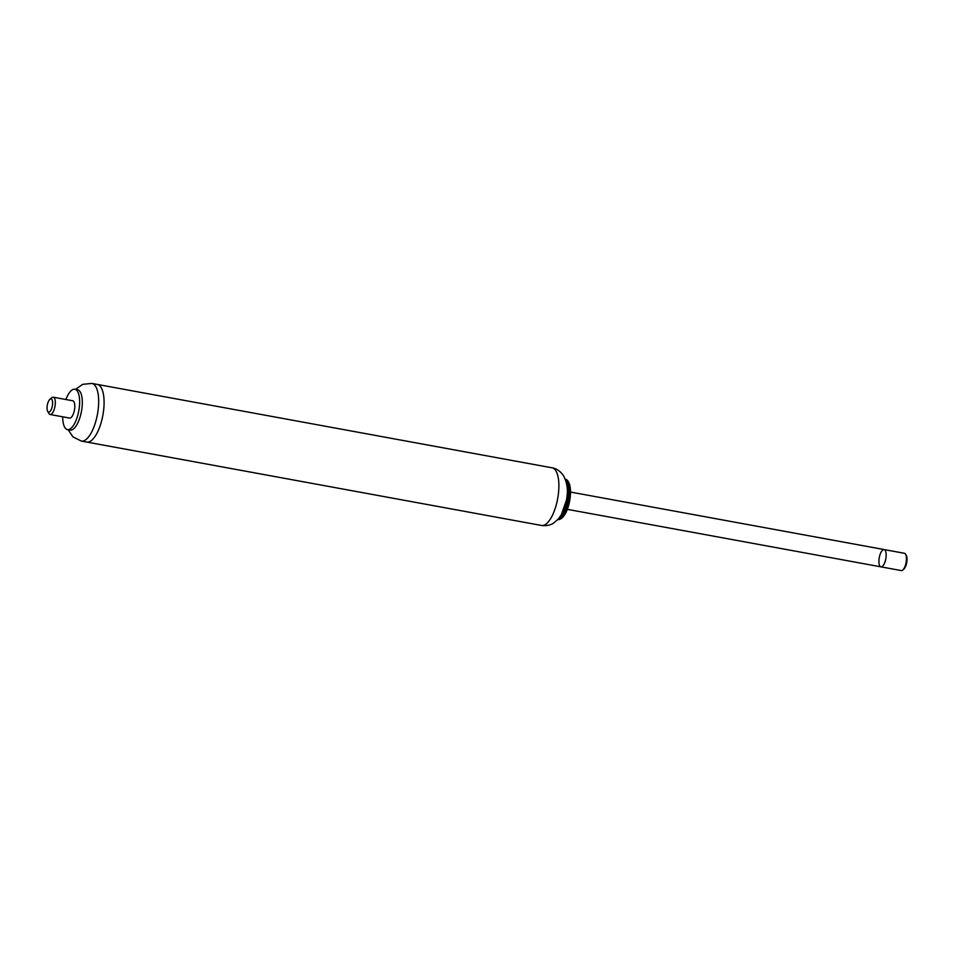 <?xml version="1.0" encoding="UTF-8"?>
<svg xmlns="http://www.w3.org/2000/svg" width="954" height="954" viewBox="0 0 954 954"><rect width="100%" height="100%" fill="white"/><g stroke="black" fill="none" stroke-linecap="round" stroke-linejoin="round"><path stroke-width="1.43" d="M557.863 519.525L558.03 519.548A20.511 7.739 -79.6 0 0 561.453 518.368A20.511 7.739 -79.6 0 0 569.347 500.778A20.511 7.739 -79.6 0 0 568.214 481.52A20.511 7.739 -79.6 0 0 568.024 481.21A20.511 7.739 -79.6 0 0 565.436 479.206L565.269 479.17M561.727 518.141A19.927 7.525 -79.6 0 0 562.001 517.927A19.927 7.525 -79.6 0 0 569.669 500.838A19.927 7.525 -79.6 0 0 568.56 482.128A19.927 7.525 -79.6 0 0 568.393 481.842M558.09 519.286A20.511 7.739 -79.6 0 0 567.654 502.77A20.511 7.739 -79.6 0 0 566.783 480.983A20.511 7.739 -79.6 0 0 565.388 479.48M559.533 517.521A19.951 7.525 -79.6 0 0 567.225 500.385A19.951 7.525 -79.6 0 0 566.116 481.639M541.502 525.463C549.087 526.358 552.879 523.496 553.403 523.197L558.233 519.119L561.274 514.886L566.509 499.968C567.081 495.901 569.216 486.445 563.48 475.676C560.296 471.145 556.492 468.521 552.08 467.818A29.3 11.054 -79.6 0 1 555.777 470.68A29.3 11.054 -79.6 0 1 556.456 504.117A29.3 11.054 -79.6 0 1 541.502 525.463L86.719 442.06A29.3 11.054 -79.6 0 0 101.661 420.726A29.3 11.054 -79.6 0 0 100.981 387.288A29.3 11.054 -79.6 0 0 97.284 384.414L91.87 383.425L82.7 384.343L75.509 389.363M567.32 509.341L880.959 566.855A8.789 3.315 -79.6 0 0 885.801 558.805A8.789 3.315 -79.6 0 0 884.131 549.564A8.789 3.315 -79.6 0 0 880.113 554.405A8.789 3.315 -79.6 0 0 880.959 566.855A8.789 3.315 -79.6 0 0 885.801 558.805A8.789 3.315 -79.6 0 0 884.131 549.564L570.492 492.049M902.711 570.063L903.796 569.18A7.62 2.874 -79.6 0 0 906.717 562.645A7.62 2.874 -79.6 0 0 906.3 555.49L905.608 554.274A8.789 3.315 100.4 0 1 906.085 562.526A8.789 3.315 100.4 0 1 902.711 570.063A8.789 3.315 100.4 0 1 901.244 570.575L880.959 566.855M884.131 549.564L904.416 553.284A8.789 3.315 100.4 0 1 905.608 554.274M47.7 411.377L48.916 413.499A8.789 3.315 -79.6 0 0 50.109 414.501A8.789 3.315 -79.6 0 0 54.593 408.097A8.789 3.315 -79.6 0 0 54.39 398.068A8.789 3.315 -79.6 0 0 53.281 397.21A8.789 3.315 -79.6 0 0 51.814 397.711L49.918 399.273A6.738 2.54 100.4 0 1 51.898 399.535A6.738 2.54 100.4 0 1 51.659 408.527A6.738 2.54 100.4 0 1 47.7 411.377A6.738 2.54 100.4 0 1 47.33 405.045A6.738 2.54 100.4 0 1 49.918 399.273M50.109 414.501L69.594 418.067A8.789 3.315 -79.6 0 0 74.078 411.663A8.789 3.315 -79.6 0 0 73.875 401.634A8.789 3.315 -79.6 0 0 72.766 400.775L53.281 397.21M68.104 429.717L72.969 436.884L81.305 441.07L86.719 442.06A29.3 11.054 -79.6 0 0 101.661 420.726A29.3 11.054 -79.6 0 0 100.981 387.288A29.3 11.054 -79.6 0 0 97.284 384.414L552.08 467.818M62.714 416.803A20.511 7.739 -79.6 0 0 67.484 429.598L70.143 430.087A20.511 7.739 -79.6 0 0 80.613 415.145A20.511 7.739 -79.6 0 0 80.136 391.748A20.511 7.739 -79.6 0 0 77.548 389.733L74.877 389.244A20.511 7.739 -79.6 0 0 65.886 399.511M67.484 429.598A20.511 7.739 -79.6 0 0 77.942 414.656A20.511 7.739 -79.6 0 0 77.477 391.259A20.511 7.739 -79.6 0 0 74.877 389.244M81.305 441.07A29.3 11.054 -79.6 0 0 96.247 419.724A29.3 11.054 -79.6 0 0 95.567 386.298A29.3 11.054 -79.6 0 0 91.87 383.425M568.56 482.128L568.214 481.52"/></g></svg>
